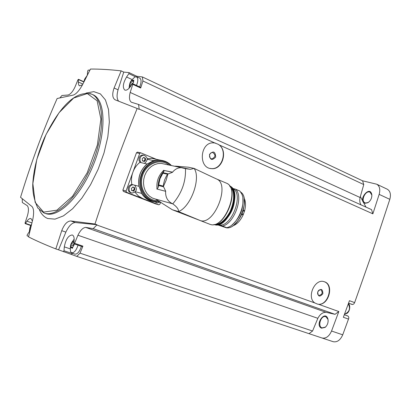 <?xml version="1.0" encoding="UTF-8"?>
<svg xmlns="http://www.w3.org/2000/svg" width="411" height="411" viewBox="0 0 411 411"><rect width="100%" height="100%" fill="white"/><g stroke="black" fill="none" stroke-linecap="round" stroke-linejoin="round"><path stroke-width="0.62" d="M158.79 204.781L155.466 203.83L123.377 191.408L122.874 190.093L136.452 152.81L137.377 152.127L140.644 152.789L139.714 153.478L132.897 172.204C131.458 176.247 131.104 180.326 131.833 184.447L139.041 186.311C137.808 177.285 140.511 169.856 147.138 164.02L153.601 160.639L147.266 159.191M152.64 158.451L153.139 158.661M94.977 224.016L96.939 224.719L75.29 222.536L70.815 220.948L94.977 224.016C107.872 184.637 121.933 146.126 137.166 108.478L139.062 109.326L139.159 109.049L214.819 142.971L213.371 142.848C199.941 142.124 198.056 168.284 211.526 168.633C222.233 170.062 228.187 151.31 219.104 144.893L372.864 213.833L379.158 194.367L389.818 199.345L372.828 250.931L354.539 302.881L353.732 304.001L352.689 304.515L348.528 303.236M96.939 224.719L96.832 225.002L314.852 302.964C306.272 297.533 314.821 278.144 324.202 281.71C334.4 284.222 328.98 305.486 318.453 304.253L338.823 311.538L331.549 331.025C329.124 336.414 325.949 338.736 322.013 337.991L76.77 256.377L58.557 249.831L65.873 232.107C68.807 225.958 71.946 222.767 75.29 222.536M344.315 314.713L348.138 316.151L348.739 317.143L348.8 318.253L342.723 334.826C340.318 340.164 337.138 342.455 333.187 341.7L322.013 337.991L333.187 341.7M354.647 302.609L349.453 300.693L343.365 317.277L348.59 319.126M214.742 142.956L218.159 144.276C228.182 149.912 222.356 170.056 211.131 168.551L210.232 168.433M219.104 144.893L218.159 144.276M139.159 109.049L138.548 104.456L371.529 209.615L372.864 213.833M215.688 143.172L214.819 142.971M324.109 281.684C334.379 284.802 327.978 306.591 317.513 304.109L314.852 302.964M76.77 256.377L80.017 253.155L82.909 246.132L74.607 243.307L77.931 235.236C80.325 230.324 82.909 227.709 85.678 227.391L93.194 228.65L96.832 225.002M93.194 228.65L335.037 314.328L325.964 312.288C322.717 312.237 320.015 314.245 317.852 318.32L312.565 331.025L309.164 333.532M338.823 311.538L335.037 314.328M317.513 304.109L318.453 304.253M74.607 243.307L74.052 243.846L73.893 243.384L74.134 240.409C74.314 237.388 73.692 235.575 72.274 234.974C68.401 235.354 65.75 239.32 64.311 246.872L63.982 250.756L63.453 251.738M80.017 253.155L312.565 331.025M77.931 235.236L317.852 318.32M123.757 72.089L118.06 89.819L114.094 88.011L121.163 70.872L123.757 72.089L129.095 72.624L128.884 73.661L126.583 76.991C123.017 83.156 122.406 87.502 124.749 90.04C126.393 90.651 128.299 89.48 130.462 86.531L132.239 83.983L132.727 83.685L132.784 84.347L130.189 92.434L360.077 197.501L363.761 184.565L362.574 180.804L376.738 184.21C379.666 186.07 380.473 189.456 379.158 194.367M118.692 101.214C116.801 99.082 116.59 95.285 118.06 89.819M138.548 104.456L131.438 102.257C129.337 100.793 128.92 97.52 130.189 92.434M365.995 207.118L360.344 196.566M387.136 189.142L387.337 189.24C390.286 191.105 391.113 194.47 389.818 199.345M344.331 314.708L347.773 315.946M87.302 75.295L87.687 71.062L88.18 70.122L89.927 70.153M121.163 70.872C109.829 69.587 99.601 68.981 90.482 69.063L82.334 85.103C79.123 90.785 76.097 94.114 73.25 95.09L57.139 98.512C43.057 130.528 30.861 163.465 20.55 197.316L32.053 206.605C33.82 208.629 34.077 212.826 32.839 219.197L28.554 236.916C36.302 240.815 45.39 244.817 55.819 248.922L58.557 249.831M363.761 184.565L142.936 80.988L142.365 76.939L136.904 76.297L129.095 72.624M142.365 76.939L362.574 180.804M59.903 97.885L61.943 95.486L68.175 95.008C70.553 94.196 72.814 91.555 74.961 87.075L77.926 79.852L78.475 79.302L78.331 83.212L78.861 85.241L79.508 85.832L82.483 84.805M28.642 236.541L27.054 235.744L27.285 234.727L30.075 230.576M365.132 203.286L367.943 202.7C370.696 200.732 371.991 198.056 371.832 194.67C369.813 184.411 357.072 200.887 365.132 203.286M361.002 204.863C359.774 202.926 359.466 200.476 360.077 197.501M321.536 328.189L325.152 327.392C327.582 325.101 328.512 322.296 327.937 318.987C325.111 309.437 314.343 324.993 321.536 328.189M371.827 196.458L371.806 194.994L370.08 192.24C365.672 189.769 360.308 200.876 364.968 202.808L365.574 203.013L368.189 202.464L369.463 201.467M328.153 320.945L327.952 319.316L325.836 316.696C321.161 314.775 317.194 326.313 321.988 327.88L325.358 327.135L326.473 325.98M22.24 198.703L22.338 202.505L27.26 205.659C28.713 207.391 28.811 210.643 27.542 215.405L25.081 222.88L25.128 223.589L25.456 223.368L26.951 221.205C28.436 219.13 29.777 218.246 30.969 218.554L32.392 221.02M142.936 80.988L140.69 88.011L132.784 84.347M85.678 227.391L325.964 312.288M55.819 248.922L61.727 230.679C64.208 224.344 67.24 221.103 70.815 220.948M137.166 108.478L115.147 99.822C112.352 98.018 112.003 94.083 114.094 88.011M65.873 232.107L61.727 230.679M132.727 83.685L140.624 87.348L140.69 88.011M136.904 76.297L136.868 77.006M139.452 77.931L139.683 78.013C141.507 79.354 141.507 82.318 139.678 86.911M82.909 246.132L82.354 246.662L74.052 243.846M71.704 254.481L72.269 253.058M81.383 246.333C79.585 251.773 77.355 254.378 74.71 254.142L71.606 252.76C74.155 252.976 76.292 250.448 78.023 245.192M136.483 85.426C138.24 81.013 138.245 78.162 136.503 76.878L134.993 76.898C129.881 81.63 129.845 82.072 129.028 88.298M131.782 84.64L129.943 83.793L129.871 86.377L130.934 85.853M129.943 83.793L130.457 82.4L132.301 80.017L132.455 80.561L133.76 80.14L133.493 82.637M74.175 239.151C70.425 244.17 70.096 244.679 70.507 251.63L71.606 252.76M73.959 244.216L73.22 245.716L70.933 244.941L70.826 247.818L71.468 247.391L72.12 248.378L74.196 244.663M70.933 244.941L71.452 243.523L73.194 241.303L73.435 242.141L73.98 242.326M29.911 230.211L29.885 227.648L31.385 225.166M84.784 80.258L84.378 79.955L84.815 78.855L86.521 76.795M133.405 82.575L132.63 83.407L130.457 82.4M132.044 84.26L132.63 83.407M73.22 245.716L73.364 246.163M147.138 164.02L139.868 162.366C136.714 164.909 134.392 168.191 132.897 172.204L126.064 190.976L126.567 192.302L158.887 204.812L159.951 204.128L160.65 202.202M131.433 192.954L130.95 192.816C128.551 191.988 127.687 190.17 128.366 187.359C129.152 185.515 130.436 184.58 132.214 184.544M134.967 192.22L138.486 196.073L142.853 198.611M156.463 159.355L140.644 152.789M140.048 162.402L138.933 160.29L139.134 157.773C139.899 155.964 141.153 155.045 142.889 155.014L143.876 155.219M156.386 159.34L151.803 158.379L147.246 158.764M156.894 202.834L154.7 201.796M141.055 162.628L139.946 160.506L140.146 157.988C140.911 156.175 142.165 155.255 143.907 155.224C148.052 157.346 148.253 160.069 144.518 163.388M142.442 160.362L142.16 158.744L143.788 157.331L144.734 158.06L145.227 157.932L145.628 159.72L145.355 160.521L144.097 161.641L143.275 160.937L142.684 161.05L142.442 160.362M134.525 185.155C137.639 189.158 136.781 191.803 131.941 193.093C129.542 192.266 128.679 190.442 129.362 187.627C130.148 185.782 131.433 184.842 133.215 184.806M131.669 189.985L131.381 188.377L133.066 186.943L133.899 187.642L134.515 187.508L134.88 189.281L133.801 190.817L133.298 191.218L132.589 190.55L131.864 190.658L131.669 189.985M160.372 202.017L157.305 202.952L155.548 201.904M131.982 190.385L131.571 190.38M132.722 187.082L133.791 187.616M133.015 190.889L134.197 189.101L134.15 187.627M142.725 160.814L142.355 160.799M143.47 157.505L144.564 158.03M143.783 161.307L144.934 159.571L144.872 158.05M135.419 191.773L141.708 193.396C144.287 197.491 147.76 200.085 152.121 201.185M141.641 193.478C144.343 197.742 147.991 200.378 152.579 201.39L153.324 201.529M141.708 193.396L139.041 186.311M162.088 160.47L159.103 160.013L153.601 160.639M216.469 178.949L216.597 179.011C230.725 184.087 214.152 225.968 200.167 220.522L178.554 211.583C190.951 206.697 201.231 178.076 194.11 168.407L211.994 176.879M165.628 191.295L156.797 189.003L165.628 191.295C165.32 197.321 167.703 201.508 172.769 203.851L155.528 199.063L172.301 209.749L178.554 211.583C178.713 209.281 176.787 206.702 172.769 203.851C181.754 193.262 185.988 181.528 185.469 168.659L190.437 169.332L172.235 165.736M190.437 169.332L194.11 168.407L188.356 167.195L175.471 166.136M157.023 188.824L158.086 187.719L159.997 178.739L164.071 170.991L163.701 170.385C158.512 175.322 156.288 181.467 157.023 188.824L156.797 189.003M163.701 170.385L172.574 172.276L167.914 174.043L166.085 180.352L163.424 186.455L165.72 191.238M185.469 168.659L181.364 167.688C177.994 167.637 175.05 169.132 172.543 172.168L163.434 170.324M147.071 163.948C140.428 169.805 137.716 177.259 138.944 186.317M163.306 160.716L159.108 159.905L153.601 160.531M167.914 174.043L166.553 175.769L164.641 179.859L163.48 184.256L163.424 186.455M226.738 227.709L222.443 226.035C234.213 223.949 244 196.484 235.601 189.214L239.844 191.002L241.745 193.915C246.425 203.327 237.943 224 228.064 227.283L226.738 227.709L225.146 227.319L226.451 227.828C238.411 229.739 250.802 198.77 240.743 192.096C250.91 198.816 238.55 229.739 226.461 227.833L217.491 224.827M232.143 224.817C239.993 217.722 243.569 208.891 242.87 198.333M222.443 226.035L219.351 225.064C232.071 227 244.304 192.939 232.554 188.392M235.601 189.214L232.539 188.372M219.351 225.064L218.339 224.668M244.047 197.979C245.757 201.241 245.948 205.49 244.627 210.73L243.127 214.943C240.343 220.805 236.885 224.457 232.744 225.891M317.744 291.815C320.976 288.132 322.686 288.758 322.882 293.701C319.666 297.394 317.955 296.768 317.744 291.815M317.801 291.846C318.51 290.212 319.527 289.524 320.863 289.786C323.02 292.606 322.394 294.502 318.987 295.468C317.724 294.841 317.328 293.634 317.801 291.846M209.523 154.377C213.283 150.549 215.333 151.454 215.683 157.074C211.937 160.906 209.887 160.007 209.523 154.377M209.687 154.536L210.822 152.938L212.492 152.373C215.909 154.716 215.724 156.904 211.953 158.944C209.908 158.461 209.153 156.992 209.687 154.536M331.549 331.025L342.723 334.826M39.446 209.98C41.444 214.28 44.208 217.126 47.733 218.524L55.012 219.135L63.474 215.857L72.608 208.752L81.846 198.159L90.554 184.709L98.121 169.286L104.014 152.938L107.836 136.806L109.347 121.99L108.504 109.444L105.427 99.924L100.397 93.914L93.785 91.638L86.048 93.081M45.302 213.437L45.518 213.515C58.254 218.513 80.859 196.314 93.662 164.189C106.619 132.131 105.725 100.233 93.163 94.797L92.609 94.551M43.956 212.965L44.172 213.042C56.882 218.03 79.472 195.8 92.285 163.645C105.257 131.551 104.394 99.642 91.859 94.217L89.834 93.482M43.597 212.107L56.898 210.18L72.552 196.247L87.173 172.795L97.386 144.955L100.885 119.077L97.13 100.808L87.296 93.549L73.703 98.013L59.092 112.66L46.053 134.454L36.774 159.519L32.854 183.594L35.156 202.387L43.597 212.107M348.554 303.164L352.083 304.459M344.516 314.168C349.376 312.129 350.645 308.676 348.312 303.816C349.915 303.59 350.845 310.279 347.177 313.29L344.51 314.184M131.946 79.498L126.583 76.991M135.502 76.765L128.884 73.661M70.029 248.789L64.311 246.872M72.233 253.505L63.982 250.756M82.863 84.055L78.362 82.036M83.798 81.964L78.568 79.611M31.93 222.921L26.951 221.205M30.892 225.233L25.456 223.368M133.858 80.556L133.262 80.279M133.262 81.686L131.484 80.859M130.585 85.755L129.825 85.406M86.151 77.561L85.781 77.391M85.396 79.051L84.861 78.809M31.02 226.672L30.373 226.451M30.691 228.023L29.89 227.751M30.316 229.579L29.695 229.369M72.459 248.213L71.863 248.013M73.954 242.598L72.454 242.089M73.739 244.298L71.452 243.523M72.68 247.371L70.759 246.723M158.774 204.776L155.466 203.83M126.567 192.302L123.377 191.408M139.714 153.478L136.452 152.81M126.064 190.976L122.874 190.093M131.607 190.478L132.131 190.622M132.763 187.036L133.38 187.195M134.073 188.012L134.751 188.197M134.197 189.101L134.88 189.281M133.909 189.897L134.587 190.088M133.123 190.627L133.801 190.817M142.412 160.906L142.9 161.009M143.496 157.464L144.143 157.598M144.811 158.476L145.504 158.625M144.934 159.571L145.628 159.72M144.641 160.367L145.335 160.516M143.86 161.086L144.554 161.235M153.884 201.652L159.936 201.734L153.884 201.652C146.681 199.828 142.155 194.824 140.3 186.645C137.49 173.534 148.587 159.129 160.403 160.28C164.688 160.583 168.351 162.34 171.387 165.551M172.301 209.749L210.139 224.385C224.319 229.898 240.743 188.094 226.363 183.131L226.132 183.034M200.167 220.522L172.928 209.964M155.635 199.124L152.43 198.066L149.542 196.237L147.097 193.715L145.222 190.612L143.999 187.072L143.496 183.255L143.737 179.355L144.708 175.543L146.367 172.009L148.638 168.916L151.402 166.409L154.531 164.606L157.881 163.588L161.292 163.393L165.114 164.21M163.054 172.692L168.202 173.868M158.41 185.505L163.521 186.8M158.184 200.619C147.071 201.395 138.512 188.223 142.442 175.898C146.085 163.48 160.398 157.819 169.049 165.052M159.411 201.395C147.256 203.25 137.289 188.926 141.749 175.44C145.864 161.836 162.032 156.463 170.76 165.417M158.42 185.351C158.81 180.722 160.316 176.55 162.936 172.831M158.605 184.893L163.239 186.06M162.843 173.185L167.508 174.259M217.553 224.139C228.382 222.269 238.39 197.676 231.953 188.721M214.737 224.596C227.391 227.411 241.267 193.232 230.242 186.394M214.352 224.632C227.571 229.759 243.019 191.223 229.826 186.013C243.101 191.362 227.745 229.692 214.367 224.637L214.352 224.632M223.348 222.074C231.547 214.573 235.313 205.274 234.645 194.182M233.874 225.002C241.344 218.097 244.802 209.564 244.242 199.402M243.127 214.943L241.745 214.383M243.384 214.295L242.022 213.746M244.627 210.73L243.276 210.18M244.422 211.388L243.076 210.843M376.738 184.21L387.337 189.24M371.806 194.994L371.832 194.67M327.952 319.316L327.937 318.987M325.358 327.135L325.152 327.392M91.386 94.006L91.859 94.217C73.898 89.362 57.473 110.996 44.419 137.911C37.468 154.135 33.579 169.599 32.757 184.313C32.572 192.656 34.267 200.573 37.843 208.064L43.936 212.955L45.518 213.515L44.552 213.175M83.854 81.722L78.475 79.302M30.753 225.516L25.128 223.589M136.503 76.878L139.683 78.013M31.652 224.067L30.291 226.528M29.32 231.804L29.885 227.648M87.312 75.249L84.815 78.855M83.823 82.154L84.373 79.955M133.565 81.08L132.455 80.561M72.639 247.787L71.468 247.391M143.907 155.224L142.889 155.014M131.885 190.36L132.594 190.55M142.56 160.778L143.275 160.937M144.662 160.372L145.355 160.521M144.605 160.367L145.304 160.516M171.423 165.561C168.376 162.35 164.703 160.588 160.403 160.28L159.103 160.013M209.744 224.257L210.185 224.401C224.766 229.672 240.959 188.567 226.363 183.131L216.51 178.97M211.835 176.802L216.597 179.011M181.364 167.683L165.088 164.205M159.108 159.905L151.803 158.379M164.071 170.986C160.064 175.451 158.065 181.03 158.086 187.719M158.446 185.222C158.852 180.686 160.336 176.581 162.9 172.913M229.549 185.782L232.652 190.262C234.532 195.98 233.669 203.085 230.062 211.578C222.88 224.781 215.857 224.627 213.848 224.555M211.521 168.628L211.131 168.551M211.953 158.944L211.331 158.826"/></g></svg>
